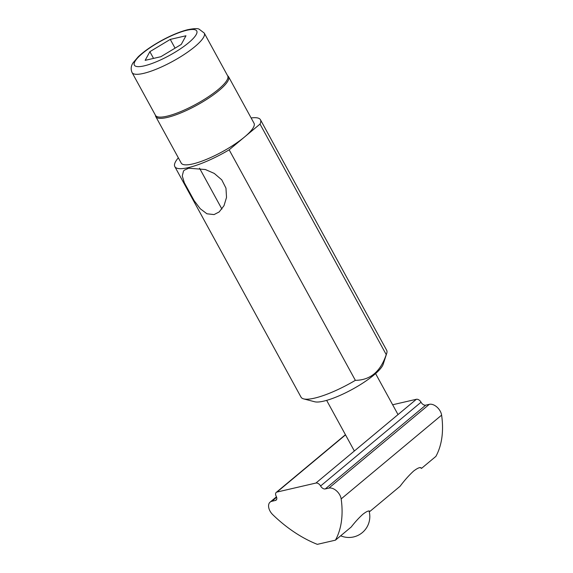<?xml version="1.0" encoding="UTF-8"?>
<svg xmlns="http://www.w3.org/2000/svg" width="573" height="573" viewBox="0 0 573 573"><rect width="100%" height="100%" fill="white"/><g stroke="black" fill="none" stroke-linecap="round" stroke-linejoin="round"><path stroke-width="0.86" d="M392.648 404.767L416.37 399.281A4.183 2.607 50.2 0 1 421.04 402.225A4.183 2.607 50.2 0 0 425.71 405.161L325.263 488.934L328.881 488.096A9.762 6.088 50.2 0 1 341.164 498.918A104.601 65.258 50.2 0 1 335.449 540.16L351.199 527.024C355.102 521.996 359.013 517.727 362.924 514.217C366.77 511.259 369.105 510.321 369.922 511.41L400.104 486.241C404.524 480.324 409.043 475.246 413.663 471.013C418.204 467.604 420.804 466.744 421.463 468.428L421.391 468.27M425.71 405.161L429.327 404.323A9.762 6.088 50.2 0 1 441.611 415.146A104.601 65.258 50.2 0 1 435.895 456.387L421.463 468.428A22.605 5.315 151.3 0 0 419.765 467.654M335.449 540.16L317.335 544.35A104.601 65.258 50.2 0 1 272.812 514.719A9.762 6.088 50.2 0 1 270.119 502.113A9.762 6.088 50.2 0 1 271.817 501.289L275.441 500.451A4.183 2.607 50.2 0 0 276.165 500.1A4.183 2.607 50.2 0 0 276.2 496.261A4.183 2.607 50.2 0 1 276.243 492.415A4.183 2.607 50.2 0 1 276.967 492.064L315.924 483.053A4.183 2.607 50.2 0 1 320.594 485.997A4.183 2.607 50.2 0 0 325.263 488.934M181.247 44.429L185.96 35.77L170.267 39.401L149.868 51.685L145.155 60.344L160.848 56.713L181.247 44.429M204.246 33.055L227.682 75.865A41.141 9.669 151.3 0 1 218.32 89.445A41.141 9.669 151.3 0 1 180.531 111.663A41.141 9.669 151.3 0 1 155.512 115.381L132.077 72.57C130.608 69.197 130.952 65.931 133.115 62.772L138.301 56.698C144.131 51.255 151.859 45.89 161.479 40.583C171.126 35.34 179.807 31.73 187.514 29.753C193.738 28.492 197.585 28.285 199.046 29.123L204.246 33.055A41.141 9.669 151.3 0 1 194.884 46.635A41.141 9.669 151.3 0 1 157.095 68.86A41.141 9.669 151.3 0 1 132.077 72.57M175.059 48.153L170.267 39.401M153.543 58.403L149.868 51.685M260.02 124.083L386.223 354.601A48.812 11.474 151.3 0 0 386.718 353.391A48.812 11.474 151.3 0 0 386.66 350.261L260.45 119.743A48.812 11.474 151.3 0 1 260.02 124.083L229.157 149.825L355.36 380.343A48.812 11.474 151.3 0 1 303.626 398.88A48.812 11.474 151.3 0 1 301.026 397.139L174.822 166.621A48.812 11.474 151.3 0 1 178.339 157.804M229.157 149.825A48.812 11.474 151.3 0 1 174.822 166.621M251.132 117.959A48.812 11.474 151.3 0 1 260.45 119.743M214.051 214.581L219.194 211.931L224.014 205.664L226.521 197.441L225.97 188.152L221.751 179.843L214.266 173.426L205.378 169.522L188.667 168.211L184.363 170.167L183.51 171.019L182.264 175.911L184.32 182.723L194.14 200.657L200.213 208.708L206.925 213.786L214.051 214.581M386.718 353.391L383.201 364.242A40.26 9.462 151.3 0 1 352.381 389.296A40.26 9.462 151.3 0 1 314.67 401.759L303.626 398.88M355.36 380.343C370.258 380.185 380.551 371.605 386.223 354.601M227.653 75.808A41.492 9.748 151.3 0 1 228.57 76.746L254.032 123.259A41.492 9.748 151.3 0 1 244.585 136.954A41.492 9.748 151.3 0 1 192.736 163.95A41.492 9.748 151.3 0 1 181.24 163.104L155.777 116.598A41.492 9.748 151.3 0 1 155.476 115.323M228.57 76.746A41.492 9.748 151.3 0 1 209.002 97.904A41.492 9.748 151.3 0 1 167.273 117.444A41.492 9.748 151.3 0 1 155.777 116.598M441.611 415.146L341.164 498.918M345.533 434.878L276.967 492.064M416.37 399.281L315.924 483.053M421.04 402.225L320.594 485.997M429.327 404.323L328.881 488.096M276.637 497.271L271.817 501.289M276.644 499.448L275.441 500.451M188.66 42.717A35.562 8.359 151.3 0 1 135.522 66.146A35.562 8.359 151.3 0 1 172.494 35.311A35.562 8.359 151.3 0 1 188.66 42.717M345.44 434.706L276.243 492.415M276.473 496.82L270.119 502.113M340.684 535.798A20.922 20.922 0 0 0 369.069 511.016M199.519 168.168L221.909 209.066M326.646 400.377L354.358 451.001M375.58 373.582L398.02 414.58"/></g></svg>
